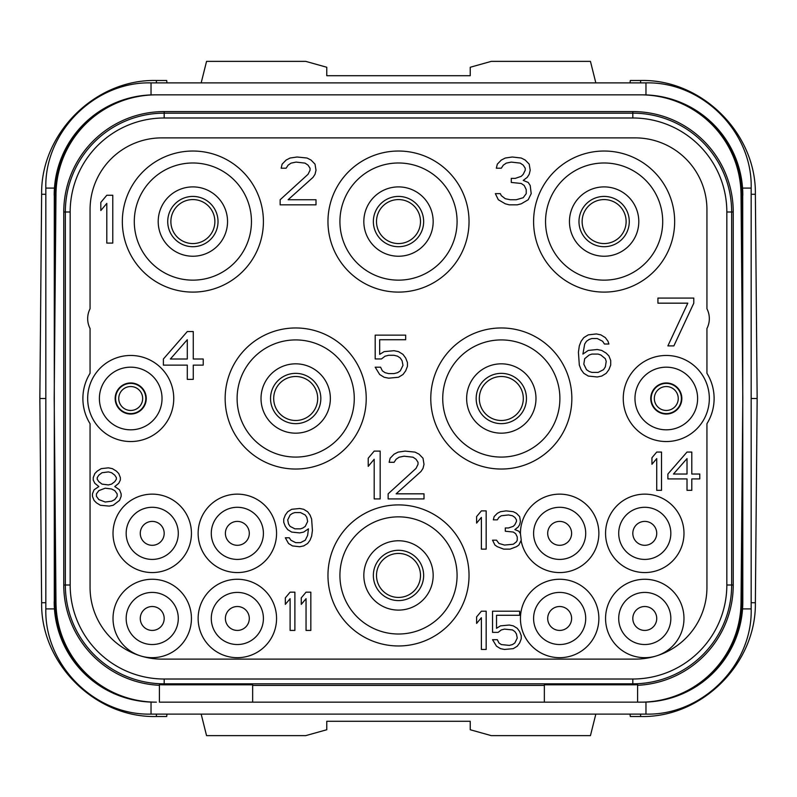 <?xml version="1.0" encoding="UTF-8"?>
<svg xmlns="http://www.w3.org/2000/svg" width="797" height="797" viewBox="0 0 797 797"><rect width="100%" height="100%" fill="white"/><g stroke="black" fill="none" stroke-linecap="round" stroke-linejoin="round"><path stroke-width="1.2" d="M637.6 685.31A100.422 100.422 0 0 0 733.24 584.998L733.24 212.002A100.422 100.422 0 0 0 632.818 111.58L164.182 111.58A100.422 100.422 0 0 0 63.76 212.002L63.76 584.998A100.422 100.422 0 0 0 159.4 685.31M152.655 702.137L156.391 702.157A100.422 100.422 0 0 1 55.979 602.612L54.196 398.5L55.979 194.388A100.422 100.422 0 0 1 156.391 94.843L640.609 94.843A100.422 100.422 0 0 1 741.021 194.388L742.804 398.5L741.021 602.612A100.422 100.422 0 0 1 640.609 702.157L637.6 702.157L637.6 684.703A99.814 99.814 0 0 1 632.818 684.812L544.351 684.812L544.351 702.157L159.4 702.157L159.4 684.703A99.814 99.814 0 0 0 164.182 684.812L252.649 684.812L252.649 702.157M544.351 702.157L644.345 702.137M252.649 685.42L544.351 685.42M632.818 679.014L164.182 679.014A94.016 94.016 0 0 1 70.166 584.998L70.166 212.002A94.016 94.016 0 0 1 164.182 117.986L632.818 117.986A94.016 94.016 0 0 1 726.834 212.002L726.834 584.998A94.016 94.016 0 0 1 632.818 679.014L632.818 683.836L164.182 683.836A98.838 98.838 0 0 1 65.344 584.998L65.344 212.002A98.838 98.838 0 0 1 164.182 113.164L632.818 113.164A98.838 98.838 0 0 1 731.656 212.002L731.656 584.998A98.838 98.838 0 0 1 632.818 683.836L632.818 684.812M90.061 328.503A21.519 21.519 0 0 1 90.061 308.778L90.061 209.611A71.73 71.73 0 0 1 161.791 137.881L635.209 137.881A71.73 71.73 0 0 1 706.939 209.611L706.939 308.778A21.519 21.519 0 0 1 706.939 328.503L706.939 373.305A47.82 47.82 0 0 1 706.939 423.695L706.939 587.389A71.73 71.73 0 0 1 635.209 659.119L161.791 659.119A71.73 71.73 0 0 1 90.061 587.389L90.061 423.695A47.82 47.82 0 0 1 90.061 373.305L90.061 328.503M139.953 655.712A39.212 39.212 0 0 1 152.227 579.26A39.212 39.212 0 0 1 191.439 618.472A39.212 39.212 0 0 1 141.448 656.17M657.047 655.712A39.212 39.212 0 0 0 644.773 579.26A39.212 39.212 0 0 0 605.561 618.472A39.212 39.212 0 0 0 655.552 656.17M674.661 221.566A70.534 70.534 0 0 0 604.126 151.031A70.534 70.534 0 0 0 533.591 221.566A70.534 70.534 0 0 0 604.126 292.1A70.534 70.534 0 0 0 674.661 221.566M469.034 221.566A70.534 70.534 0 0 0 398.5 151.031A70.534 70.534 0 0 0 327.965 221.566A70.534 70.534 0 0 0 398.5 292.1A70.534 70.534 0 0 0 469.034 221.566M263.408 221.566A70.534 70.534 0 0 0 192.874 151.031A70.534 70.534 0 0 0 122.339 221.566A70.534 70.534 0 0 0 192.874 292.1A70.534 70.534 0 0 0 263.408 221.566M571.847 398.5A70.534 70.534 0 0 0 501.313 327.965A70.534 70.534 0 0 0 430.778 398.5A70.534 70.534 0 0 0 501.313 469.034A70.534 70.534 0 0 0 571.847 398.5M366.221 398.5A70.534 70.534 0 0 0 295.687 327.965A70.534 70.534 0 0 0 225.153 398.5A70.534 70.534 0 0 0 295.687 469.034A70.534 70.534 0 0 0 366.221 398.5M469.034 575.434A70.534 70.534 0 0 0 398.5 504.899A70.534 70.534 0 0 0 327.965 575.434A70.534 70.534 0 0 0 398.5 645.968A70.534 70.534 0 0 0 469.034 575.434M87.67 398.5A43.038 43.038 0 0 0 130.708 441.538A43.038 43.038 0 0 0 173.746 398.5A43.038 43.038 0 0 0 130.708 355.462A43.038 43.038 0 0 0 87.67 398.5M623.254 398.5A43.038 43.038 0 0 0 666.292 441.538A43.038 43.038 0 0 0 709.33 398.5A43.038 43.038 0 0 0 666.292 355.462A43.038 43.038 0 0 0 623.254 398.5M113.015 533.352A39.212 39.212 0 0 1 152.227 494.14A39.212 39.212 0 0 1 191.439 533.352A39.212 39.212 0 0 1 152.227 572.565A39.212 39.212 0 0 1 113.015 533.352M198.134 533.352A39.212 39.212 0 0 1 237.347 494.14A39.212 39.212 0 0 1 276.559 533.352A39.212 39.212 0 0 1 237.347 572.565A39.212 39.212 0 0 1 198.134 533.352M198.134 618.472A39.212 39.212 0 0 1 237.347 579.26A39.212 39.212 0 0 1 276.559 618.472A39.212 39.212 0 0 1 237.347 657.684A39.212 39.212 0 0 1 198.134 618.472M683.985 533.352A39.212 39.212 0 0 0 644.773 494.14A39.212 39.212 0 0 0 605.561 533.352A39.212 39.212 0 0 0 644.773 572.565A39.212 39.212 0 0 0 683.985 533.352M598.866 618.472A39.212 39.212 0 0 0 559.653 579.26A39.212 39.212 0 0 0 520.441 618.472A39.212 39.212 0 0 0 559.653 657.684A39.212 39.212 0 0 0 598.866 618.472M521.108 540.565A39.212 39.212 0 0 0 598.866 533.352A39.212 39.212 0 0 0 559.653 494.14A39.212 39.212 0 0 0 520.441 533.671L518.847 531.23L514.862 529.597L518.05 527.156L519.644 524.715L520.441 521.457L519.644 516.576L516.456 513.318L513.268 511.694L506.095 510.877L500.516 511.694L497.328 513.318L494.14 516.576L493.343 519.833L497.328 519.833L498.922 517.392L501.313 515.759L508.486 514.952L512.471 515.759L514.862 517.392L516.456 519.833L516.456 521.457L514.862 524.715L513.268 526.339L508.486 527.973L505.298 527.973L505.298 531.23L513.268 532.037L515.659 533.671L517.253 536.919L517.253 540.177L516.456 541.811L513.268 544.251L504.501 545.058L498.922 543.434L496.531 540.177L492.546 540.177L494.937 545.058L497.328 546.692L503.704 549.133L510.08 549.133L516.456 546.692L518.847 545.058L521.238 540.177L520.441 533.671M670.835 618.472A26.062 26.062 0 0 0 644.773 592.41A26.062 26.062 0 0 0 618.711 618.472A26.062 26.062 0 0 0 644.773 644.534A26.062 26.062 0 0 0 670.835 618.472M632.818 618.472A11.955 11.955 0 0 0 644.773 630.427A11.955 11.955 0 0 0 656.728 618.472A11.955 11.955 0 0 0 644.773 606.517A11.955 11.955 0 0 0 632.818 618.472M630.019 714.112L630.307 716.503L640.609 716.503C701.559 718.057 756.383 663.712 755.367 602.741L757.15 398.5L755.367 194.259C756.383 133.288 701.559 78.943 640.609 80.497L630.307 80.497L630.019 82.888M757.15 398.5L751.173 398.5M166.981 82.888L166.693 80.497L156.391 80.497C95.441 78.943 40.617 133.288 41.633 194.259L39.85 398.5L41.633 602.741C40.617 663.712 95.441 718.057 156.391 716.503L156.391 714.112M39.85 398.5L45.828 398.5M156.391 716.503L166.693 716.503L166.981 714.112M201.173 714.112L206.553 735.631L305.729 735.631L326.77 729.743L326.77 721.285L470.23 721.285L470.23 729.743L491.271 735.631L590.447 735.631L595.827 714.112M201.173 82.888L206.553 61.369L305.729 61.369L326.77 67.257L326.77 75.715L470.23 75.715L470.23 67.257L491.271 61.369L590.447 61.369L595.827 82.888M626.123 221.566A21.997 21.997 0 0 1 604.126 243.563A21.997 21.997 0 0 1 582.129 221.566A21.997 21.997 0 0 1 604.126 199.569A21.997 21.997 0 0 1 626.123 221.566A21.997 21.997 0 0 1 604.126 243.563A21.997 21.997 0 0 1 582.129 221.566M420.497 221.566A21.997 21.997 0 0 1 398.5 243.563A21.997 21.997 0 0 1 376.503 221.566A21.997 21.997 0 0 1 398.5 199.569A21.997 21.997 0 0 1 420.497 221.566M523.31 398.5A21.997 21.997 0 0 1 501.313 420.497A21.997 21.997 0 0 1 479.316 398.5A21.997 21.997 0 0 1 501.313 376.503A21.997 21.997 0 0 1 523.31 398.5M118.753 398.5A11.955 11.955 0 0 1 130.708 386.545A11.955 11.955 0 0 1 142.663 398.5A11.955 11.955 0 0 1 130.708 410.455A11.955 11.955 0 0 1 118.753 398.5M420.497 575.434A21.997 21.997 0 0 1 398.5 597.431A21.997 21.997 0 0 1 376.503 575.434A21.997 21.997 0 0 1 398.5 553.437A21.997 21.997 0 0 1 420.497 575.434M214.871 221.566A21.997 21.997 0 0 1 192.874 243.563A21.997 21.997 0 0 1 170.877 221.566A21.997 21.997 0 0 1 192.874 199.569A21.997 21.997 0 0 1 214.871 221.566M317.684 398.5A21.997 21.997 0 0 1 295.687 420.497A21.997 21.997 0 0 1 273.69 398.5A21.997 21.997 0 0 1 295.687 376.503A21.997 21.997 0 0 1 317.684 398.5M654.337 398.5A11.955 11.955 0 0 1 666.292 386.545A11.955 11.955 0 0 1 678.247 398.5A11.955 11.955 0 0 1 666.292 410.455A11.955 11.955 0 0 1 654.337 398.5M54.296 606.278L54.296 190.722M154.618 702.157A100.422 100.422 0 0 1 54.196 601.735M742.704 190.722L742.804 601.735A100.422 100.422 0 0 1 642.382 702.157M742.804 601.735L742.704 606.278M54.196 195.265A100.422 100.422 0 0 1 154.618 94.843L642.382 94.843A100.422 100.422 0 0 1 742.804 195.265M152.655 94.863L154.618 94.843M642.382 94.843L644.345 94.863M638.796 221.566A34.669 34.669 0 0 1 604.126 256.236A34.669 34.669 0 0 1 569.457 221.566A34.669 34.669 0 0 1 604.126 186.896A34.669 34.669 0 0 1 638.796 221.566M662.706 221.566A58.579 58.579 0 0 1 604.126 280.145A58.579 58.579 0 0 1 545.547 221.566A58.579 58.579 0 0 1 604.126 162.986A58.579 58.579 0 0 1 662.706 221.566M433.169 221.566A34.669 34.669 0 0 1 398.5 256.236A34.669 34.669 0 0 1 363.83 221.566A34.669 34.669 0 0 1 398.5 186.896A34.669 34.669 0 0 1 433.169 221.566M457.079 221.566A58.579 58.579 0 0 1 398.5 280.145A58.579 58.579 0 0 1 339.921 221.566A58.579 58.579 0 0 1 398.5 162.986A58.579 58.579 0 0 1 457.079 221.566M227.543 221.566A34.669 34.669 0 0 1 192.874 256.236A34.669 34.669 0 0 1 158.204 221.566A34.669 34.669 0 0 1 192.874 186.896A34.669 34.669 0 0 1 227.543 221.566M251.453 221.566A58.579 58.579 0 0 1 192.874 280.145A58.579 58.579 0 0 1 134.294 221.566A58.579 58.579 0 0 1 192.874 162.986A58.579 58.579 0 0 1 251.453 221.566M535.982 398.5A34.669 34.669 0 0 1 501.313 433.169A34.669 34.669 0 0 1 466.643 398.5A34.669 34.669 0 0 1 501.313 363.83A34.669 34.669 0 0 1 535.982 398.5M559.892 398.5A58.579 58.579 0 0 1 501.313 457.079A58.579 58.579 0 0 1 442.733 398.5A58.579 58.579 0 0 1 501.313 339.921A58.579 58.579 0 0 1 559.892 398.5M330.357 398.5A34.669 34.669 0 0 1 295.687 433.169A34.669 34.669 0 0 1 261.017 398.5A34.669 34.669 0 0 1 295.687 363.83A34.669 34.669 0 0 1 330.357 398.5M354.267 398.5A58.579 58.579 0 0 1 295.687 457.079A58.579 58.579 0 0 1 237.107 398.5A58.579 58.579 0 0 1 295.687 339.921A58.579 58.579 0 0 1 354.267 398.5M433.169 575.434A34.669 34.669 0 0 1 398.5 610.103A34.669 34.669 0 0 1 363.83 575.434A34.669 34.669 0 0 1 398.5 540.764A34.669 34.669 0 0 1 433.169 575.434M457.079 575.434A58.579 58.579 0 0 1 398.5 634.013A58.579 58.579 0 0 1 339.921 575.434A58.579 58.579 0 0 1 398.5 516.854A58.579 58.579 0 0 1 457.079 575.434M146.25 398.5A15.541 15.541 0 0 0 130.708 382.958A15.541 15.541 0 0 0 115.166 398.5A15.541 15.541 0 0 0 130.708 414.041A15.541 15.541 0 0 0 146.25 398.5M99.386 398.5A31.322 31.322 0 0 1 130.708 367.178A31.322 31.322 0 0 1 162.03 398.5A31.322 31.322 0 0 1 130.708 429.822A31.322 31.322 0 0 1 99.386 398.5M681.833 398.5A15.541 15.541 0 0 0 666.292 382.958A15.541 15.541 0 0 0 650.75 398.5A15.541 15.541 0 0 0 666.292 414.041A15.541 15.541 0 0 0 681.833 398.5M634.97 398.5A31.322 31.322 0 0 1 666.292 367.178A31.322 31.322 0 0 1 697.614 398.5A31.322 31.322 0 0 1 666.292 429.822A31.322 31.322 0 0 1 634.97 398.5M571.608 533.352A11.955 11.955 0 0 0 559.653 521.397A11.955 11.955 0 0 0 547.698 533.352A11.955 11.955 0 0 0 559.653 545.307A11.955 11.955 0 0 0 571.608 533.352M585.715 533.352A26.062 26.062 0 0 1 559.653 559.414A26.062 26.062 0 0 1 533.591 533.352A26.062 26.062 0 0 1 559.653 507.29A26.062 26.062 0 0 1 585.715 533.352M656.728 533.352A11.955 11.955 0 0 0 644.773 521.397A11.955 11.955 0 0 0 632.818 533.352A11.955 11.955 0 0 0 644.773 545.307A11.955 11.955 0 0 0 656.728 533.352M670.835 533.352A26.062 26.062 0 0 1 644.773 559.414A26.062 26.062 0 0 1 618.711 533.352A26.062 26.062 0 0 1 644.773 507.29A26.062 26.062 0 0 1 670.835 533.352M571.608 618.472A11.955 11.955 0 0 0 559.653 606.517A11.955 11.955 0 0 0 547.698 618.472A11.955 11.955 0 0 0 559.653 630.427A11.955 11.955 0 0 0 571.608 618.472M585.715 618.472A26.062 26.062 0 0 1 559.653 644.534A26.062 26.062 0 0 1 533.591 618.472A26.062 26.062 0 0 1 559.653 592.41A26.062 26.062 0 0 1 585.715 618.472M225.392 618.472A11.955 11.955 0 0 1 237.347 606.517A11.955 11.955 0 0 1 249.302 618.472A11.955 11.955 0 0 1 237.347 630.427A11.955 11.955 0 0 1 225.392 618.472M211.285 618.472A26.062 26.062 0 0 0 237.347 644.534A26.062 26.062 0 0 0 263.408 618.472A26.062 26.062 0 0 0 237.347 592.41A26.062 26.062 0 0 0 211.285 618.472M225.392 533.352A11.955 11.955 0 0 1 237.347 521.397A11.955 11.955 0 0 1 249.302 533.352A11.955 11.955 0 0 1 237.347 545.307A11.955 11.955 0 0 1 225.392 533.352M211.285 533.352A26.062 26.062 0 0 0 237.347 559.414A26.062 26.062 0 0 0 263.408 533.352A26.062 26.062 0 0 0 237.347 507.29A26.062 26.062 0 0 0 211.285 533.352M140.272 533.352A11.955 11.955 0 0 1 152.227 521.397A11.955 11.955 0 0 1 164.182 533.352A11.955 11.955 0 0 1 152.227 545.307A11.955 11.955 0 0 1 140.272 533.352M126.165 533.352A26.062 26.062 0 0 0 152.227 559.414A26.062 26.062 0 0 0 178.289 533.352A26.062 26.062 0 0 0 152.227 507.29A26.062 26.062 0 0 0 126.165 533.352M140.272 618.472A11.955 11.955 0 0 1 152.227 606.517A11.955 11.955 0 0 1 164.182 618.472A11.955 11.955 0 0 1 152.227 630.427A11.955 11.955 0 0 1 140.272 618.472M126.165 618.472A26.062 26.062 0 0 0 152.227 644.534A26.062 26.062 0 0 0 178.289 618.472A26.062 26.062 0 0 0 152.227 592.41A26.062 26.062 0 0 0 126.165 618.472M112.775 243.085L112.775 195.265L106.798 195.265L100.82 202.388L100.82 210.528L106.798 203.404L106.798 243.085L112.775 243.085M280.145 199.738L280.145 204.829L316.01 204.829L316.01 199.738L288.115 199.738L313.022 177.362L315.014 174.304L316.01 170.239L315.014 164.132L311.029 160.058L307.044 158.025L297.082 157.009L290.108 158.025L286.123 160.058L282.138 164.132L281.142 168.197L286.123 168.197L288.115 165.148L291.104 163.116L296.085 162.1L305.052 163.116L308.04 165.148L310.033 168.197L310.033 170.239L308.04 174.304L280.145 199.738M528.212 199.738L531.201 193.641L530.204 185.502L528.212 182.443L523.231 180.411L527.216 177.362L529.208 174.304L530.204 170.239L529.208 164.132L525.223 160.058L521.238 158.025L512.272 157.009L505.298 158.025L501.313 160.058L497.328 164.132L496.332 168.197L501.313 168.197L503.305 165.148L506.294 163.116L511.276 162.1L520.242 163.116L523.231 165.148L525.223 168.197L525.223 170.239L523.231 174.304L521.238 176.336L515.26 178.379L511.276 178.379L511.276 182.443L521.238 183.459L524.227 185.502L526.219 189.566L526.219 193.641L523.231 197.706L516.257 199.738L510.279 199.738L505.298 198.722L501.313 195.673L500.317 193.641L495.335 193.641L498.324 199.738L505.298 203.813L509.283 204.829L517.253 204.829L521.238 203.813L528.212 199.738M187.295 331.552L163.385 359.019L163.385 365.126L187.295 365.126L187.295 379.372L193.273 379.372L193.273 365.126L203.235 365.126L203.235 359.019L193.273 359.019L193.273 331.552L187.295 331.552M170.359 359.019L187.295 339.691L187.295 359.019L170.359 359.019M381.464 358.949L385.051 356.199L388.637 355.283L394.017 355.283L397.603 356.199L400.293 358.032L402.087 360.782L402.983 365.355L400.293 370.854L397.603 372.687L394.017 373.594L388.637 373.594L385.051 372.687L382.361 370.854L380.567 367.188L375.188 367.188L379.671 374.51L384.154 377.26L388.637 378.177L398.5 377.26L402.983 374.51L405.673 370.854L407.466 366.271L407.466 362.605L405.673 358.032L402.983 354.366L398.5 351.616L394.017 350.71L384.154 351.616L379.671 354.366L379.671 339.721L405.673 339.721L405.673 335.138L375.188 335.138L375.188 358.949L381.464 358.949M608.908 355.92L606.218 353.171L601.735 350.421L597.252 349.514L588.286 350.421L582.906 354.087L584.699 344.015L586.492 341.265L589.182 339.432L591.872 338.526L597.252 338.526L602.632 341.265L604.425 344.015L608.908 344.015L608.011 341.265L605.322 337.609L600.838 334.86L596.355 333.943L588.286 334.86L583.803 337.609L581.113 341.265L579.319 345.848L578.423 352.254L579.319 365.076L581.113 369.659L583.803 373.315L588.286 376.064L597.252 376.981L601.735 376.064L606.218 373.315L608.908 369.659L610.701 365.076L610.701 360.503L608.908 355.92M605.322 358.67L606.218 361.41L605.322 366.909L603.528 369.659L598.149 372.398L591.872 372.398L589.182 371.492L586.492 369.659L583.803 364.159L584.699 358.67L589.182 355.004L591.872 354.087L598.149 354.087L600.838 355.004L605.322 358.67M693.788 303.169L693.788 298.078L657.923 298.078L657.923 303.169L687.811 303.169L667.886 345.898L673.863 345.898L693.788 303.169M98.828 486.559L94.046 489.816L92.452 493.881L92.452 496.332L94.046 500.396L96.437 502.837L100.422 505.278L109.189 506.095L113.174 505.278L119.55 500.396L121.144 496.332L121.144 493.881L119.55 489.816L114.768 486.559L118.753 483.301L120.347 480.053L120.347 477.602L118.753 473.538L116.362 471.097L112.377 468.656L108.392 467.839L101.219 468.656L97.234 471.097L94.843 473.538L93.249 477.602L93.249 480.053L94.843 483.301L98.828 486.559M105.204 502.02L98.828 499.58L96.437 496.332L96.437 493.881L98.828 490.633L105.204 488.192L111.58 488.999L114.768 490.633L117.159 493.881L117.159 496.332L114.768 499.58L111.58 501.213L105.204 502.02M108.392 471.914L111.58 472.721L114.768 475.161L116.362 477.602L116.362 479.236L114.768 481.677L111.58 484.118L108.392 484.935L102.016 484.118L98.828 481.677L97.234 479.236L97.234 477.602L98.828 475.161L102.016 472.721L108.392 471.914M285.326 537.786L288.514 543.484L292.499 545.925L299.672 546.742L303.657 545.925L307.642 543.484L310.033 540.227L311.627 536.162L312.424 530.463L311.627 519.066L310.033 515.001L307.642 511.744L303.657 509.303L299.672 508.486L291.702 509.303L287.717 511.744L285.326 515.001L283.732 519.066L283.732 522.324L285.326 526.389L287.717 529.646L291.702 532.087L299.672 532.904L303.657 532.087L308.439 528.839L307.642 535.345L305.251 540.227L300.469 542.667L295.687 542.667L290.905 540.227L289.311 537.786L285.326 537.786M307.642 521.507L305.251 526.389L302.86 528.022L300.469 528.839L294.89 528.839L290.108 526.389L288.514 523.948L287.717 519.883L290.108 515.001L292.499 513.368L294.89 512.561L300.469 512.561L305.251 515.001L306.845 517.442L307.642 521.507M294.89 630.427L294.89 592.171L290.108 592.171L285.326 597.87L285.326 604.385L290.108 598.686L290.108 630.427L294.89 630.427M310.83 630.427L310.83 592.171L306.048 592.171L301.266 597.87L301.266 604.385L306.048 598.686L306.048 630.427L310.83 630.427M380.169 498.922L380.169 451.102L374.192 451.102L368.214 458.225L368.214 466.365L374.192 459.241L374.192 498.922L380.169 498.922M388.139 493.831L388.139 498.922L424.004 498.922L424.004 493.831L396.109 493.831L421.015 471.455L423.008 468.397L424.004 464.332L423.008 458.225L419.023 454.151L415.038 452.118L405.075 451.102L398.101 452.118L394.117 454.151L390.132 458.225L389.135 462.29L394.117 462.29L396.109 459.241L399.098 457.209L404.079 456.193L413.045 457.209L416.034 459.241L418.026 462.29L418.026 464.332L416.034 468.397L388.139 493.831M486.17 549.133L486.17 510.877L481.388 510.877L476.606 516.576L476.606 523.091L481.388 517.392L481.388 549.133L486.17 549.133M486.17 649.455L486.17 611.199L481.388 611.199L476.606 616.898L476.606 623.413L481.388 617.715L481.388 649.455L486.17 649.455M498.125 632.37L501.313 629.929L504.501 629.112L512.471 629.929L514.862 631.553L516.456 633.994L517.253 638.068L514.862 642.95L512.471 644.574L509.283 645.391L501.313 644.574L498.922 642.95L497.328 639.692L492.546 639.692L496.531 646.208L500.516 648.648L504.501 649.455L513.268 648.648L517.253 646.208L519.644 642.95L521.238 638.875L521.238 635.617L519.644 631.553L517.253 628.295L513.268 625.854L509.283 625.037L500.516 625.854L496.531 628.295L496.531 615.274L519.644 615.274L519.644 611.199L492.546 611.199L492.546 632.37L498.125 632.37M661.51 490.314L661.51 452.058L656.728 452.058L651.946 457.757L651.946 464.272L656.728 458.574L656.728 490.314L661.51 490.314M687.014 452.058L667.886 474.036L667.886 478.917L687.014 478.917L687.014 490.314L691.796 490.314L691.796 478.917L699.766 478.917L699.766 474.036L691.796 474.036L691.796 452.058L687.014 452.058M673.465 474.036L687.014 458.574L687.014 474.036L673.465 474.036M164.182 679.014L164.182 684.812M726.834 584.998L733.24 584.998M63.76 584.998L70.166 584.998M70.166 212.002L63.76 212.002M164.182 111.58L164.182 117.986M632.818 117.986L632.818 111.58M726.834 212.002L733.24 212.002M640.609 80.497L640.609 82.888M755.367 194.259L751.173 194.299M755.367 602.741L751.173 602.701M640.609 716.503L640.609 714.112M41.633 602.741L45.828 602.701M156.391 80.497L156.391 82.888M41.633 194.259L45.828 194.299M629.271 221.566A25.145 25.145 0 0 1 604.126 246.711A25.145 25.145 0 0 1 578.981 221.566A25.145 25.145 0 0 1 604.126 196.421A25.145 25.145 0 0 1 629.271 221.566M423.645 221.566A25.145 25.145 0 0 1 398.5 246.711A25.145 25.145 0 0 1 373.355 221.566A25.145 25.145 0 0 1 398.5 196.421A25.145 25.145 0 0 1 423.645 221.566M526.458 398.5A25.145 25.145 0 0 1 501.313 423.645A25.145 25.145 0 0 1 476.168 398.5A25.145 25.145 0 0 1 501.313 373.355A25.145 25.145 0 0 1 526.458 398.5M115.605 398.5A15.103 15.103 0 0 1 130.708 383.397A15.103 15.103 0 0 1 145.811 398.5A15.103 15.103 0 0 1 130.708 413.603A15.103 15.103 0 0 1 115.605 398.5M423.645 575.434A25.145 25.145 0 0 1 398.5 600.579A25.145 25.145 0 0 1 373.355 575.434A25.145 25.145 0 0 1 398.5 550.289A25.145 25.145 0 0 1 423.645 575.434M218.019 221.566A25.145 25.145 0 0 1 192.874 246.711A25.145 25.145 0 0 1 167.729 221.566A25.145 25.145 0 0 1 192.874 196.421A25.145 25.145 0 0 1 218.019 221.566M320.832 398.5A25.145 25.145 0 0 1 295.687 423.645A25.145 25.145 0 0 1 270.542 398.5A25.145 25.145 0 0 1 295.687 373.355A25.145 25.145 0 0 1 320.832 398.5M681.395 398.5A15.103 15.103 0 0 1 666.292 413.603A15.103 15.103 0 0 1 651.189 398.5A15.103 15.103 0 0 1 666.292 383.397A15.103 15.103 0 0 1 681.395 398.5M54.455 608.908L45.828 608.908L45.828 188.092L54.455 188.092M45.828 608.908C44.373 665.116 94.803 715.557 151.031 714.112L151.031 702.097M151.031 714.112L645.968 714.112L645.968 702.097M742.545 188.092L751.173 188.092L751.173 608.908L742.545 608.908M741.848 288.903L741.848 195.265A99.466 99.466 0 0 0 695.273 111.022M101.727 111.022A99.466 99.466 0 0 0 55.152 195.265L55.152 288.903M55.152 508.097L55.152 601.735A99.466 99.466 0 0 0 101.727 685.978M695.273 685.978A99.466 99.466 0 0 0 741.848 601.735L741.848 508.097M45.828 188.092C44.383 131.874 94.813 81.443 151.031 82.888L151.031 94.903M151.031 82.888L645.968 82.888L645.968 94.903M741.031 195.265L741.848 195.265M741.031 601.735L741.848 601.735M55.969 601.735L55.152 601.735M55.969 195.265L55.152 195.265M751.173 188.092C752.627 131.884 702.197 81.443 645.968 82.888M645.968 714.112C702.187 715.557 752.617 665.126 751.173 608.908"/></g></svg>
